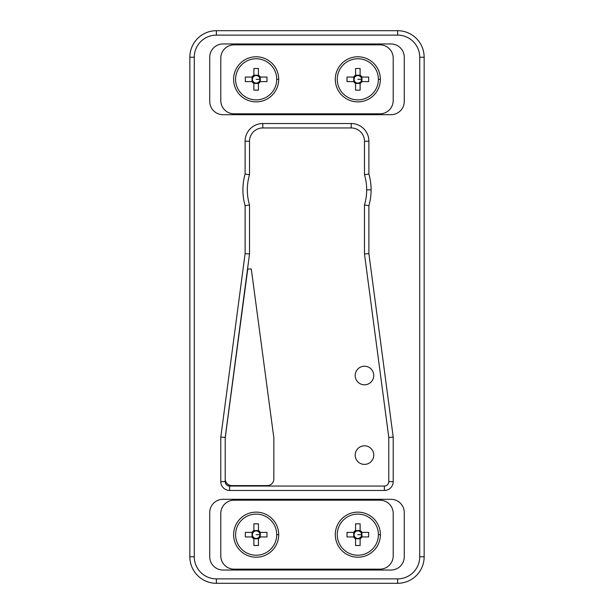 <?xml version="1.0" encoding="UTF-8"?>
<svg xmlns="http://www.w3.org/2000/svg" width="614" height="614" viewBox="0 0 614 614"><rect width="100%" height="100%" fill="white"/><g stroke="black" fill="none" stroke-linecap="round" stroke-linejoin="round"><path stroke-width="0.92" d="M368.891 205.636A57.47 57.47 0 0 0 371.102 189.849L366.681 189.849A53.05 53.05 0 0 1 364.47 204.999L368.891 205.636L368.891 253.659L393.206 437.122L393.206 481.622A8.842 8.842 0 0 1 384.364 490.463L229.636 490.463A8.842 8.842 0 0 1 220.794 481.622L220.794 437.122L245.109 253.659L245.109 205.636A57.47 57.47 0 0 1 245.109 174.061L245.109 141.22A17.683 17.683 0 0 1 262.792 123.537L351.208 123.537A17.683 17.683 0 0 1 368.891 141.22L368.891 174.061A57.47 57.47 0 0 1 368.891 205.636L364.47 204.999A53.05 53.05 0 0 0 364.47 174.698L364.47 141.22A13.262 13.262 0 0 0 351.208 127.958L262.792 127.958A13.262 13.262 0 0 0 249.53 141.22L249.53 174.698A53.05 53.05 0 0 0 249.53 204.999L249.53 253.95L225.215 437.414L225.215 481.622A4.421 4.421 0 0 0 229.636 486.042L384.364 486.042A4.421 4.421 0 0 0 388.785 481.622L388.785 437.414L364.47 253.95L364.47 204.999L364.47 253.95L368.891 253.659L368.891 205.636M419.73 556.775L419.73 57.225A22.104 22.104 0 0 0 397.626 35.121L216.374 35.121A22.104 22.104 0 0 0 194.27 57.225L194.27 556.775A22.104 22.104 0 0 0 216.374 578.879L397.626 578.879A22.104 22.104 0 0 0 419.73 556.775A22.104 22.104 0 0 1 397.626 578.879L216.374 578.879A22.104 22.104 0 0 1 194.27 556.775L189.849 556.775L189.849 57.225A26.525 26.525 0 0 1 216.374 30.7L397.626 30.7A26.525 26.525 0 0 1 424.151 57.225L424.151 556.775A26.525 26.525 0 0 1 397.626 583.3L216.374 583.3A26.525 26.525 0 0 1 189.849 556.775A26.525 26.525 0 0 0 216.374 583.3L216.374 578.879L216.374 583.3L397.626 583.3L397.626 578.879L397.626 583.3A26.525 26.525 0 0 0 424.151 556.775L419.73 556.775L424.151 556.775L424.151 57.225L419.73 57.225L419.73 556.775M209.742 57.225A13.262 13.262 0 0 1 223.005 43.962L390.995 43.962A13.262 13.262 0 0 1 404.258 57.225L404.258 101.433A13.262 13.262 0 0 1 390.995 114.695L223.005 114.695A13.262 13.262 0 0 1 209.742 101.433L209.742 57.225L209.742 101.433A13.262 13.262 0 0 0 223.005 114.695L390.995 114.695A13.262 13.262 0 0 0 404.258 101.433L404.258 57.225A13.262 13.262 0 0 0 390.995 43.962L223.005 43.962A13.262 13.262 0 0 0 209.742 57.225M390.995 570.038L223.005 570.038A13.262 13.262 0 0 1 209.742 556.775L209.742 512.567A13.262 13.262 0 0 1 223.005 499.305L390.995 499.305A13.262 13.262 0 0 1 404.258 512.567L404.258 556.775A13.262 13.262 0 0 1 390.995 570.038A13.262 13.262 0 0 0 404.258 556.775L404.258 512.567A13.262 13.262 0 0 0 390.995 499.305L223.005 499.305A13.262 13.262 0 0 0 209.742 512.567L209.742 556.775A13.262 13.262 0 0 0 223.005 570.038L390.995 570.038M393.206 437.122L390.995 437.268L393.206 437.122L368.891 253.659L364.47 253.95L388.785 437.414L393.206 437.122L388.785 437.414L388.785 481.622L393.206 481.622L393.206 437.122M223.005 437.268L220.794 437.122L223.005 437.268M355.184 375.522A9.287 9.287 0 0 1 369.114 367.479A9.287 9.287 0 0 1 369.114 383.566A9.287 9.287 0 0 1 355.184 375.522A9.287 9.287 0 0 0 369.114 383.566A9.287 9.287 0 0 0 369.114 367.479A9.287 9.287 0 0 0 355.184 375.522M355.184 455.097A9.287 9.287 0 0 1 369.114 447.053A9.287 9.287 0 0 1 369.114 463.14A9.287 9.287 0 0 1 355.184 455.097A9.287 9.287 0 0 0 369.114 463.14A9.287 9.287 0 0 0 369.114 447.053A9.287 9.287 0 0 0 355.184 455.097M364.47 174.698L368.891 174.061L368.891 141.22L364.47 141.22L364.47 174.698A53.05 53.05 0 0 1 366.681 189.849L371.102 189.849A57.47 57.47 0 0 0 368.891 174.061L364.47 174.698M364.47 141.22L368.891 141.22A17.683 17.683 0 0 0 351.208 123.537L351.208 127.958A13.262 13.262 0 0 1 364.47 141.22M351.208 127.958L351.208 123.537L262.792 123.537L262.792 127.958L351.208 127.958M262.792 127.958L262.792 123.537A17.683 17.683 0 0 0 245.109 141.22L249.53 141.22A13.262 13.262 0 0 1 262.792 127.958M249.53 141.22L245.109 141.22L245.109 174.061L249.53 174.698L249.53 141.22M249.53 174.698L245.109 174.061A57.47 57.47 0 0 0 245.109 205.636L249.53 204.999A53.05 53.05 0 0 1 249.53 174.698M393.206 481.622L388.785 481.622A4.421 4.421 0 0 1 384.364 486.042L384.364 490.463A8.842 8.842 0 0 0 393.206 481.622M249.53 204.999L245.109 205.636L245.109 253.659L249.53 253.95L249.53 204.999M384.364 490.463L384.364 486.042L229.636 486.042L229.636 490.463L384.364 490.463M249.53 253.95L245.109 253.659L220.794 437.122L225.215 437.414L249.53 253.95M229.636 490.463L229.636 486.042A4.421 4.421 0 0 1 225.215 481.622L220.794 481.622A8.842 8.842 0 0 0 229.636 490.463M225.215 437.414L220.794 437.122L220.794 481.622L225.215 481.622L225.215 437.414M189.849 556.775L194.27 556.775L194.27 57.225L189.849 57.225L189.849 556.775M189.849 57.225L194.27 57.225A22.104 22.104 0 0 1 216.374 35.121L216.374 30.7A26.525 26.525 0 0 0 189.849 57.225M216.374 30.7L216.374 35.121L397.626 35.121L397.626 30.7L216.374 30.7M419.73 57.225L424.151 57.225A26.525 26.525 0 0 0 397.626 30.7L397.626 35.121A22.104 22.104 0 0 1 419.73 57.225M225.215 437.859L247.764 268.978L251.295 268.978L273.844 437.859L273.844 478.966A6.631 6.631 0 0 1 267.213 485.597L231.846 485.597A6.631 6.631 0 0 1 225.215 478.966L225.215 437.859L225.215 478.966A6.631 6.631 0 0 0 231.846 485.597L267.213 485.597A6.631 6.631 0 0 0 273.844 478.966L273.844 437.859L251.295 268.978L247.764 268.978L225.215 437.859M220.794 58.107A13.262 13.262 0 0 1 234.057 44.845L379.943 44.845A13.262 13.262 0 0 1 393.206 58.107L393.206 100.55A13.262 13.262 0 0 1 379.943 113.813L234.057 113.813A13.262 13.262 0 0 1 220.794 100.55L220.794 58.107L220.794 100.55A13.262 13.262 0 0 0 234.057 113.813L379.943 113.813A13.262 13.262 0 0 0 393.206 100.55L393.206 58.107A13.262 13.262 0 0 0 379.943 44.845L234.057 44.845A13.262 13.262 0 0 0 220.794 58.107M278.71 79.329A22.549 22.549 0 0 1 244.886 98.854A22.549 22.549 0 0 1 244.886 59.804A22.549 22.549 0 0 1 278.71 79.329L276.714 79.329L278.71 79.329A22.549 22.549 0 0 0 244.886 59.804A22.549 22.549 0 0 0 244.886 98.854A22.549 22.549 0 0 0 278.71 79.329M380.388 79.329A22.549 22.549 0 0 1 346.565 98.854A22.549 22.549 0 0 1 346.565 59.804A22.549 22.549 0 0 1 380.388 79.329L378.393 79.329L380.388 79.329A22.549 22.549 0 0 0 346.565 59.804A22.549 22.549 0 0 0 346.565 98.854A22.549 22.549 0 0 0 380.388 79.329M220.794 513.45A13.262 13.262 0 0 1 234.057 500.187L379.943 500.187A13.262 13.262 0 0 1 393.206 513.45L393.206 555.893A13.262 13.262 0 0 1 379.943 569.155L234.057 569.155A13.262 13.262 0 0 1 220.794 555.893L220.794 513.45L220.794 555.893A13.262 13.262 0 0 0 234.057 569.155L379.943 569.155A13.262 13.262 0 0 0 393.206 555.893L393.206 513.45A13.262 13.262 0 0 0 379.943 500.187L234.057 500.187A13.262 13.262 0 0 0 220.794 513.45M278.71 534.671A22.549 22.549 0 0 1 244.886 554.196A22.549 22.549 0 0 1 244.886 515.146A22.549 22.549 0 0 1 278.71 534.671L276.714 534.671L278.71 534.671A22.549 22.549 0 0 0 244.886 515.146A22.549 22.549 0 0 0 244.886 554.196A22.549 22.549 0 0 0 278.71 534.671M380.388 534.671A22.549 22.549 0 0 1 346.565 554.196A22.549 22.549 0 0 1 346.565 515.146A22.549 22.549 0 0 1 380.388 534.671L378.393 534.671L380.388 534.671A22.549 22.549 0 0 0 346.565 515.146A22.549 22.549 0 0 0 346.565 554.196A22.549 22.549 0 0 0 380.388 534.671M276.714 79.329A20.554 20.554 0 0 0 245.884 61.523A20.554 20.554 0 0 0 245.884 97.135A20.554 20.554 0 0 0 276.714 79.329A20.554 20.554 0 0 0 245.884 61.523A20.554 20.554 0 0 0 245.884 97.135A20.554 20.554 0 0 0 276.714 79.329A20.554 20.554 0 0 1 245.884 97.135A20.554 20.554 0 0 1 245.884 61.523A20.554 20.554 0 0 1 276.714 79.329M266.99 81.608L260.275 81.608A4.705 4.705 0 0 1 258.44 83.443L258.44 90.158L253.881 90.158L253.881 83.443A4.705 4.705 0 0 1 252.047 81.608L245.331 81.608L245.331 77.049L252.047 77.049A4.705 4.705 0 0 1 253.881 75.215L253.881 68.499L258.44 68.499L258.44 75.215A4.705 4.705 0 0 1 260.275 77.049L266.99 77.049L266.99 81.608L266.99 77.049L259.154 77.049A3.761 3.761 0 0 1 259.154 81.608L260.275 81.608L260.267 77.049L260.267 81.608L266.99 81.608M258.44 90.158L258.44 82.322A3.761 3.761 0 0 1 253.881 82.322L253.881 90.158L258.44 90.158M258.44 76.336L258.44 68.499L253.881 68.499L253.881 76.336A3.761 3.761 0 0 1 259.154 77.049L260.275 77.049A4.705 4.705 0 0 0 258.44 75.215L253.881 75.223L258.44 75.223L258.44 76.336A3.761 3.761 0 0 0 253.881 76.336L253.881 75.215A4.705 4.705 0 0 0 252.047 77.049L252.055 81.608L253.168 81.608A3.761 3.761 0 0 1 253.168 77.049L245.331 77.049L245.331 81.608L252.047 81.608L252.055 77.049L253.168 77.049A3.761 3.761 0 0 1 253.881 76.336A3.761 3.761 0 0 0 253.168 81.608L252.047 81.608A4.705 4.705 0 0 0 253.881 83.443L258.44 83.435L253.881 83.435L253.881 82.322A3.761 3.761 0 0 1 253.168 81.608A3.761 3.761 0 0 0 258.44 82.322L258.44 83.443A4.705 4.705 0 0 0 260.275 81.608L259.154 81.608A3.761 3.761 0 0 1 258.44 82.322A3.761 3.761 0 0 0 259.922 79.329L256.161 79.329L259.922 79.329A3.761 3.761 0 0 0 258.44 76.336M378.393 79.329A20.554 20.554 0 0 0 347.562 61.523A20.554 20.554 0 0 0 347.562 97.135A20.554 20.554 0 0 0 378.393 79.329A20.554 20.554 0 0 0 347.562 61.523A20.554 20.554 0 0 0 347.562 97.135A20.554 20.554 0 0 0 378.393 79.329A20.554 20.554 0 0 1 347.562 97.135A20.554 20.554 0 0 1 347.562 61.523A20.554 20.554 0 0 1 378.393 79.329M368.669 81.608L361.953 81.608A4.705 4.705 0 0 1 360.119 83.443L360.119 90.158L355.56 90.158L355.56 83.443A4.705 4.705 0 0 1 353.725 81.608L347.01 81.608L347.01 77.049L353.725 77.049A4.705 4.705 0 0 1 355.56 75.215L355.56 68.499L360.119 68.499L360.119 75.215A4.705 4.705 0 0 1 361.953 77.049L368.669 77.049L368.669 81.608L368.669 77.049L360.832 77.049A3.761 3.761 0 0 1 360.832 81.608L361.953 81.608L361.945 77.049L361.945 81.608L368.669 81.608M360.119 90.158L360.119 82.322A3.761 3.761 0 0 1 355.56 82.322L355.56 90.158L360.119 90.158M360.119 76.336L360.119 68.499L355.56 68.499L355.56 76.336A3.761 3.761 0 0 1 360.832 77.049L361.953 77.049A4.705 4.705 0 0 0 360.119 75.215L355.56 75.223L360.119 75.223L360.119 76.336A3.761 3.761 0 0 0 355.56 76.336L355.56 75.215A4.705 4.705 0 0 0 353.725 77.049L353.733 81.608L354.846 81.608A3.761 3.761 0 0 1 354.846 77.049L347.01 77.049L347.01 81.608L353.725 81.608L353.733 77.049L354.846 77.049A3.761 3.761 0 0 1 355.56 76.336A3.761 3.761 0 0 0 354.846 81.608L353.725 81.608A4.705 4.705 0 0 0 355.56 83.443L360.119 83.435L355.56 83.435L355.56 82.322A3.761 3.761 0 0 1 354.846 81.608A3.761 3.761 0 0 0 360.119 82.322L360.119 83.443A4.705 4.705 0 0 0 361.953 81.608L360.832 81.608A3.761 3.761 0 0 1 360.119 82.322A3.761 3.761 0 0 0 361.6 79.329L357.839 79.329L361.6 79.329A3.761 3.761 0 0 0 360.119 76.336M276.714 534.671A20.554 20.554 0 0 0 245.884 516.865A20.554 20.554 0 0 0 245.884 552.477A20.554 20.554 0 0 0 276.714 534.671A20.554 20.554 0 0 0 245.884 516.865A20.554 20.554 0 0 0 245.884 552.477A20.554 20.554 0 0 0 276.714 534.671A20.554 20.554 0 0 1 245.884 552.477A20.554 20.554 0 0 1 245.884 516.865A20.554 20.554 0 0 1 276.714 534.671M266.99 536.951L260.275 536.951A4.705 4.705 0 0 1 258.44 538.785L258.44 545.501L253.881 545.501L253.881 538.785A4.705 4.705 0 0 1 252.047 536.951L245.331 536.951L245.331 532.392L252.047 532.392A4.705 4.705 0 0 1 253.881 530.557L253.881 523.842L258.44 523.842L258.44 530.557A4.705 4.705 0 0 1 260.275 532.392L266.99 532.392L266.99 536.951L266.99 532.392L259.154 532.392A3.761 3.761 0 0 1 259.154 536.951L260.275 536.951L260.267 532.392L260.267 536.951L266.99 536.951M258.44 545.501L258.44 537.664A3.761 3.761 0 0 1 253.881 537.664L253.881 545.501L258.44 545.501M258.44 531.678L258.44 523.842L253.881 523.842L253.881 531.678A3.761 3.761 0 0 1 259.154 532.392L260.275 532.392A4.705 4.705 0 0 0 258.44 530.557L253.881 530.565L258.44 530.565L258.44 531.678A3.761 3.761 0 0 0 253.881 531.678L253.881 530.557A4.705 4.705 0 0 0 252.047 532.392L252.055 536.951L253.168 536.951A3.761 3.761 0 0 1 253.168 532.392L245.331 532.392L245.331 536.951L252.047 536.951L252.055 532.392L253.168 532.392A3.761 3.761 0 0 1 253.881 531.678A3.761 3.761 0 0 0 253.168 536.951L252.047 536.951A4.705 4.705 0 0 0 253.881 538.785L258.44 538.777L253.881 538.777L253.881 537.664A3.761 3.761 0 0 1 253.168 536.951A3.761 3.761 0 0 0 258.44 537.664L258.44 538.785A4.705 4.705 0 0 0 260.275 536.951L259.154 536.951A3.761 3.761 0 0 1 258.44 537.664A3.761 3.761 0 0 0 259.922 534.671L256.161 534.671L259.922 534.671A3.761 3.761 0 0 0 258.44 531.678M378.393 534.671A20.554 20.554 0 0 0 347.562 516.865A20.554 20.554 0 0 0 347.562 552.477A20.554 20.554 0 0 0 378.393 534.671A20.554 20.554 0 0 0 347.562 516.865A20.554 20.554 0 0 0 347.562 552.477A20.554 20.554 0 0 0 378.393 534.671A20.554 20.554 0 0 1 347.562 552.477A20.554 20.554 0 0 1 347.562 516.865A20.554 20.554 0 0 1 378.393 534.671M368.669 536.951L361.953 536.951A4.705 4.705 0 0 1 360.119 538.785L360.119 545.501L355.56 545.501L355.56 538.785A4.705 4.705 0 0 1 353.725 536.951L347.01 536.951L347.01 532.392L353.725 532.392A4.705 4.705 0 0 1 355.56 530.557L355.56 523.842L360.119 523.842L360.119 530.557A4.705 4.705 0 0 1 361.953 532.392L368.669 532.392L368.669 536.951L368.669 532.392L360.832 532.392A3.761 3.761 0 0 1 360.832 536.951L361.953 536.951L361.945 532.392L361.945 536.951L368.669 536.951M360.119 545.501L360.119 537.664A3.761 3.761 0 0 1 355.56 537.664L355.56 545.501L360.119 545.501M360.119 531.678L360.119 523.842L355.56 523.842L355.56 531.678A3.761 3.761 0 0 1 360.832 532.392L361.953 532.392A4.705 4.705 0 0 0 360.119 530.557L355.56 530.565L360.119 530.565L360.119 531.678A3.761 3.761 0 0 0 355.56 531.678L355.56 530.557A4.705 4.705 0 0 0 353.725 532.392L353.733 536.951L354.846 536.951A3.761 3.761 0 0 1 354.846 532.392L347.01 532.392L347.01 536.951L353.725 536.951L353.733 532.392L354.846 532.392A3.761 3.761 0 0 1 355.56 531.678A3.761 3.761 0 0 0 354.846 536.951L353.725 536.951A4.705 4.705 0 0 0 355.56 538.785L360.119 538.777L355.56 538.777L355.56 537.664A3.761 3.761 0 0 1 354.846 536.951A3.761 3.761 0 0 0 360.119 537.664L360.119 538.785A4.705 4.705 0 0 0 361.953 536.951L360.832 536.951A3.761 3.761 0 0 1 360.119 537.664A3.761 3.761 0 0 0 361.6 534.671L357.839 534.671L361.6 534.671A3.761 3.761 0 0 0 360.119 531.678"/></g></svg>
